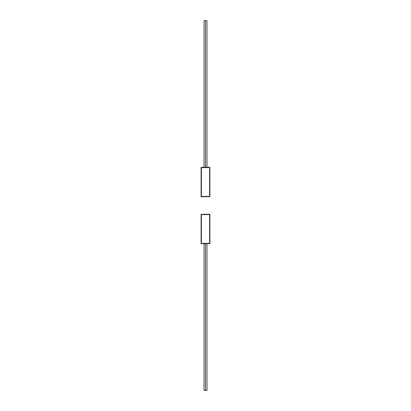 <?xml version="1.0" encoding="UTF-8"?>
<svg xmlns="http://www.w3.org/2000/svg" width="411" height="411" viewBox="0 0 411 411"><rect width="100%" height="100%" fill="white"/><g stroke="black" fill="none" stroke-linecap="round" stroke-linejoin="round"><path stroke-width="0.62" d="M201.39 196.694L201.39 167.631L201.097 167.631L201.39 167.334A0.293 0.293 0 0 0 201.097 167.631L201.097 196.401L201.097 167.631A0.293 0.293 0 0 1 201.39 167.334L209.61 167.334L209.61 167.631L201.39 167.631L201.39 196.401L209.61 196.401L209.61 167.631L201.39 167.631L201.39 167.334L209.61 167.334A0.293 0.293 0 0 1 209.903 167.631L209.903 196.401A0.293 0.293 0 0 1 209.61 196.694L201.39 196.694L201.39 196.401L209.61 196.401L209.61 196.694L201.39 196.694A0.293 0.293 0 0 1 201.097 196.401L201.39 196.401L201.097 196.401A0.293 0.293 0 0 0 201.39 196.694L201.282 196.674M204.031 167.334L204.031 20.55L205.5 20.55L205.5 167.334L205.5 20.55C207.385 20.55 207.385 20.55 205.5 20.55C203.615 20.55 203.615 20.55 205.5 20.55L206.969 20.55L206.969 167.334M209.61 167.334L209.61 196.694A0.293 0.293 0 0 0 209.903 196.401L209.61 196.401L209.903 196.401L209.903 167.631L209.61 167.631L209.903 167.631A0.293 0.293 0 0 0 209.61 167.334L209.718 167.359M201.097 243.369L201.097 214.599L209.61 214.599L209.61 243.369L201.39 243.369L201.39 214.306A0.293 0.293 0 0 0 201.097 214.599A0.293 0.293 0 0 1 201.39 214.306L209.61 214.306L201.39 214.306L201.39 243.369L209.61 243.369L209.61 214.599L209.903 214.599L209.903 243.369L209.903 214.599A0.293 0.293 0 0 0 209.61 214.306L209.61 214.599L201.097 214.599L201.097 243.369A0.293 0.293 0 0 0 201.39 243.666L209.61 243.666L201.39 243.666L201.39 243.369L201.097 243.369L201.39 243.666A0.293 0.293 0 0 1 201.097 243.369M206.969 243.666L206.969 390.45L205.5 390.45C207.385 390.45 207.385 390.45 205.5 390.45C203.615 390.45 203.615 390.45 205.5 390.45L205.5 243.666L205.5 390.45L204.031 390.45L204.031 243.666M209.903 243.369L209.61 243.666A0.293 0.293 0 0 0 209.903 243.369A0.293 0.293 0 0 1 209.61 243.666L209.862 243.518M209.903 214.599L209.61 214.306A0.293 0.293 0 0 1 209.903 214.599L209.862 214.455"/></g></svg>
